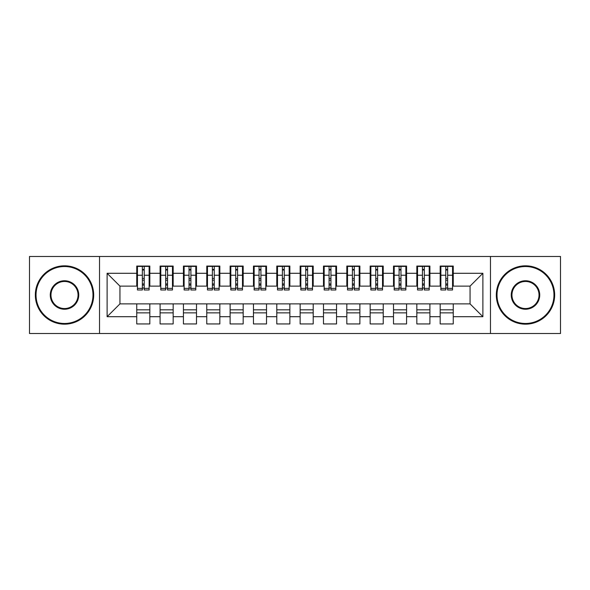 <?xml version="1.0" encoding="UTF-8"?>
<svg xmlns="http://www.w3.org/2000/svg" width="590" height="590" viewBox="0 0 590 590"><rect width="100%" height="100%" fill="white"/><g stroke="black" fill="none" stroke-linecap="round" stroke-linejoin="round"><path stroke-width="0.89" d="M490.474 333.512L560.5 333.512L560.5 256.488L490.474 256.488L490.474 333.512L99.526 333.512L99.526 256.488L29.5 256.488L29.5 333.512L99.526 333.512M445.782 280.176L447.648 280.176L445.782 280.176M453.253 309.824L440.177 309.824M440.177 312.855L453.253 312.855M422.44 280.176L424.306 280.176L422.44 280.176M429.911 309.824L416.835 309.824M416.835 312.855L429.911 312.855M399.098 280.176L400.964 280.176L399.098 280.176M406.569 309.824L393.5 309.824M393.5 312.855L406.569 312.855M375.756 280.176L377.63 280.176L375.756 280.176M383.227 309.824L370.159 309.824M370.159 312.855L383.227 312.855M352.414 280.176L354.288 280.176L352.414 280.176M359.885 309.824L346.817 309.824M346.817 312.855L359.885 312.855M329.08 280.176L330.946 280.176L329.08 280.176M336.543 309.824L323.475 309.824M323.475 312.855L336.543 312.855M305.738 280.176L307.604 280.176L305.738 280.176M313.209 309.824L300.133 309.824M300.133 312.855L313.209 312.855M282.396 280.176L284.262 280.176L282.396 280.176M289.867 309.824L276.791 309.824M276.791 312.855L289.867 312.855M259.054 280.176L260.92 280.176L259.054 280.176M266.525 309.824L253.457 309.824M253.457 312.855L266.525 312.855M235.712 280.176L237.586 280.176L235.712 280.176M243.183 309.824L230.115 309.824M230.115 312.855L243.183 312.855M212.37 280.176L214.244 280.176L212.37 280.176M219.841 309.824L206.773 309.824M206.773 312.855L219.841 312.855M189.036 280.176L190.902 280.176L189.036 280.176M196.5 309.824L183.431 309.824M183.431 312.855L196.5 312.855M165.694 280.176L167.56 280.176L165.694 280.176M173.165 309.824L160.089 309.824M160.089 312.855L173.165 312.855M490.474 256.488L99.526 256.488M137.448 286.128L119.947 286.128L107.107 273.295L107.107 316.705L136.747 316.705L136.747 323.94L149.823 323.94L149.823 316.705L160.089 316.705L160.089 323.94L173.165 323.94L173.165 316.705L183.431 316.705L183.431 323.94L196.5 323.94L196.5 316.705L206.773 316.705L206.773 323.94L219.841 323.94L219.841 316.705L230.115 316.705L230.115 323.94L243.183 323.94L243.183 316.705L253.457 316.705L253.457 323.94L266.525 323.94L266.525 316.705L276.791 316.705L276.791 323.94L289.867 323.94L289.867 316.705L300.133 316.705L300.133 323.94L313.209 323.94L313.209 316.705L323.475 316.705L323.475 323.94L336.543 323.94L336.543 316.705L346.817 316.705L346.817 323.94L359.885 323.94L359.885 316.705L370.159 316.705L370.159 323.94L383.227 323.94L383.227 316.705L393.5 316.705L393.5 323.94L406.569 323.94L406.569 316.705L416.835 316.705L416.835 323.94L429.911 323.94L429.911 316.705L440.177 316.705L440.177 323.94L453.253 323.94L453.253 303.872L470.053 303.872L470.053 286.128L452.552 286.128M107.107 273.295L136.747 273.295L136.747 286.128M470.053 286.128L482.893 273.295L453.253 273.295L453.253 266.06L440.177 266.06L440.177 273.295L429.911 273.295L429.911 266.06L416.835 266.06L416.835 273.295L406.569 273.295L406.569 266.06L393.5 266.06L393.5 273.295L383.227 273.295L383.227 266.06L370.159 266.06L370.159 273.295L359.885 273.295L359.885 266.06L346.817 266.06L346.817 273.295L336.543 273.295L336.543 266.06L323.475 266.06L323.475 273.295L313.209 273.295L313.209 266.06L300.133 266.06L300.133 273.295L289.867 273.295L289.867 266.06L276.791 266.06L276.791 273.295L266.525 273.295L266.525 266.06L253.457 266.06L253.457 273.295L243.183 273.295L243.183 266.06L230.115 266.06L230.115 273.295L219.841 273.295L219.841 266.06L206.773 266.06L206.773 273.295L196.5 273.295L196.5 266.06L183.431 266.06L183.431 273.295L173.165 273.295L173.165 266.06L160.089 266.06L160.089 273.295L149.823 273.295L149.823 266.06L136.747 266.06L136.747 273.295M482.893 273.295L482.893 316.705L453.253 316.705M429.911 316.705L429.911 303.872L453.253 303.872M440.177 316.705L440.177 303.872M453.253 273.295L453.253 286.128M406.569 316.705L406.569 303.872L429.911 303.872M416.835 316.705L416.835 303.872M440.177 273.295L440.177 286.128L429.21 286.128M429.911 273.295L429.911 286.128M383.227 316.705L383.227 303.872L406.569 303.872M393.5 316.705L393.5 303.872M416.835 273.295L416.835 286.128L405.868 286.128M406.569 273.295L406.569 286.128M359.885 316.705L359.885 303.872L383.227 303.872M370.159 316.705L370.159 303.872M393.5 273.295L393.5 286.128L382.526 286.128M383.227 273.295L383.227 286.128M336.543 316.705L336.543 303.872L359.885 303.872M346.817 316.705L346.817 303.872M370.159 273.295L370.159 286.128L359.185 286.128M359.885 273.295L359.885 286.128M313.209 316.705L313.209 303.872L336.543 303.872M323.475 316.705L323.475 303.872M346.817 273.295L346.817 286.128L335.843 286.128M336.543 273.295L336.543 286.128M289.867 316.705L289.867 303.872L313.209 303.872M300.133 316.705L300.133 303.872M323.475 273.295L323.475 286.128L312.508 286.128M313.209 273.295L313.209 286.128M266.525 316.705L266.525 303.872L289.867 303.872M276.791 316.705L276.791 303.872M300.133 273.295L300.133 286.128L289.166 286.128M289.867 273.295L289.867 286.128M243.183 316.705L243.183 303.872L266.525 303.872M253.457 316.705L253.457 303.872M276.791 273.295L276.791 286.128L265.825 286.128M266.525 273.295L266.525 286.128M219.841 316.705L219.841 303.872L243.183 303.872M230.115 316.705L230.115 303.872M253.457 273.295L253.457 286.128L242.483 286.128M243.183 273.295L243.183 286.128M196.5 316.705L196.5 303.872L219.841 303.872M206.773 316.705L206.773 303.872M230.115 273.295L230.115 286.128L219.141 286.128M219.841 273.295L219.841 286.128M173.165 316.705L173.165 303.872L196.5 303.872M183.431 316.705L183.431 303.872M206.773 273.295L206.773 286.128L195.799 286.128M196.5 273.295L196.5 286.128M149.823 316.705L149.823 303.872L173.165 303.872M160.089 316.705L160.089 303.872M183.431 273.295L183.431 286.128L172.464 286.128M173.165 273.295L173.165 286.128M142.352 280.176L144.218 280.176L142.352 280.176M149.823 309.824L136.747 309.824M136.747 312.855L149.823 312.855M107.107 316.705L119.947 303.872L149.823 303.872M136.747 316.705L136.747 303.872M160.089 273.295L160.089 286.128L149.123 286.128M149.823 273.295L149.823 286.128M119.947 286.128L119.947 303.872M440.877 286.128L440.177 286.128M417.536 286.128L416.835 286.128M394.201 286.128L393.5 286.128M370.859 286.128L370.159 286.128M347.517 286.128L346.817 286.128M324.175 286.128L323.475 286.128M300.834 286.128L300.133 286.128M277.492 286.128L276.791 286.128M254.157 286.128L253.457 286.128M230.815 286.128L230.115 286.128M207.474 286.128L206.773 286.128M184.132 286.128L183.431 286.128M160.79 286.128L160.089 286.128M482.893 316.705L470.053 303.872M137.448 266.289L149.123 266.289L137.448 266.289L137.448 289.985L142.352 289.985L142.352 266.378L149.123 266.415L149.123 289.985L144.218 289.985L144.218 266.415M142.352 269.416L144.218 269.416M142.352 288.023L144.218 288.023M144.218 285.088L142.352 285.088M142.352 283.945L144.218 283.945M149.823 277.145L149.123 277.145M149.823 280.176L149.123 280.176M137.448 277.145L136.747 277.145M137.448 280.176L136.747 280.176M160.79 266.289L172.464 266.289L160.79 266.289L160.79 289.985L165.694 289.985L165.694 266.378L172.464 266.415L172.464 289.985L167.56 289.985L167.56 266.415M165.694 269.416L167.56 269.416M165.694 288.023L167.56 288.023M167.56 285.088L165.694 285.088M165.694 283.945L167.56 283.945M173.165 277.145L172.464 277.145M173.165 280.176L172.464 280.176M160.79 277.145L160.089 277.145M160.79 280.176L160.089 280.176M184.132 266.289L195.799 266.289L184.132 266.289L184.132 289.985L189.036 289.985L189.036 266.378L195.799 266.415L195.799 289.985L190.902 289.985L190.902 266.415M189.036 269.416L190.902 269.416M189.036 288.023L190.902 288.023M190.902 285.088L189.036 285.088M189.036 283.945L190.902 283.945M196.5 277.145L195.799 277.145M196.5 280.176L195.799 280.176M184.132 277.145L183.431 277.145M184.132 280.176L183.431 280.176M207.474 266.289L219.141 266.289L207.474 266.289L207.474 289.985L212.37 289.985L212.37 266.378L219.141 266.415L219.141 289.985L214.244 289.985L214.244 266.415M212.37 269.416L214.244 269.416M212.37 288.023L214.244 288.023M214.244 285.088L212.37 285.088M212.37 283.945L214.244 283.945M219.841 277.145L219.141 277.145M219.841 280.176L219.141 280.176M207.474 277.145L206.773 277.145M207.474 280.176L206.773 280.176M230.815 266.289L242.483 266.289L230.815 266.289L230.815 289.985L235.712 289.985L235.712 266.378L242.483 266.415L242.483 289.985L237.586 289.985L237.586 266.415M235.712 269.416L237.586 269.416M235.712 288.023L237.586 288.023M237.586 285.088L235.712 285.088M235.712 283.945L237.586 283.945M243.183 277.145L242.483 277.145M243.183 280.176L242.483 280.176M230.815 277.145L230.115 277.145M230.815 280.176L230.115 280.176M64.509 266.525A28.475 28.475 0 0 0 36.034 295A28.475 28.475 0 0 0 64.509 323.475A28.475 28.475 0 0 0 92.984 295A28.475 28.475 0 0 0 64.509 266.525M64.509 324.175A29.176 29.176 0 0 1 35.334 295A29.176 29.176 0 0 1 64.509 265.825A29.176 29.176 0 0 1 93.685 295A29.176 29.176 0 0 1 64.509 324.175M64.509 280.759A14.241 14.241 0 0 1 78.75 295A14.241 14.241 0 0 1 64.509 309.241A14.241 14.241 0 0 1 50.275 295A14.241 14.241 0 0 1 64.509 280.759M64.509 308.541A13.54 13.54 0 0 0 78.05 295A13.54 13.54 0 0 0 64.509 281.459A13.54 13.54 0 0 0 50.976 295A13.54 13.54 0 0 0 64.509 308.541M525.491 266.525A28.475 28.475 0 0 0 497.016 295A28.475 28.475 0 0 0 525.491 323.475A28.475 28.475 0 0 0 553.966 295A28.475 28.475 0 0 0 525.491 266.525M525.491 324.175A29.176 29.176 0 0 1 496.315 295A29.176 29.176 0 0 1 525.491 265.825A29.176 29.176 0 0 1 554.666 295A29.176 29.176 0 0 1 525.491 324.175M525.491 280.759A14.241 14.241 0 0 1 539.725 295A14.241 14.241 0 0 1 525.491 309.241A14.241 14.241 0 0 1 511.25 295A14.241 14.241 0 0 1 525.491 280.759M525.491 308.541A13.54 13.54 0 0 0 539.024 295A13.54 13.54 0 0 0 525.491 281.459A13.54 13.54 0 0 0 511.95 295A13.54 13.54 0 0 0 525.491 308.541M254.157 266.289L265.825 266.289L254.157 266.289L254.157 289.985L259.054 289.985L259.054 266.378L265.825 266.415L265.825 289.985L260.92 289.985L260.92 266.415M259.054 269.416L260.92 269.416M259.054 288.023L260.92 288.023M260.92 285.088L259.054 285.088M259.054 283.945L260.92 283.945M266.525 277.145L265.825 277.145M266.525 280.176L265.825 280.176M254.157 277.145L253.457 277.145M254.157 280.176L253.457 280.176M277.492 266.289L289.166 266.289L277.492 266.289L277.492 289.985L282.396 289.985L282.396 266.378L289.166 266.415L289.166 289.985L284.262 289.985L284.262 266.415M282.396 269.416L284.262 269.416M282.396 288.023L284.262 288.023M284.262 285.088L282.396 285.088M282.396 283.945L284.262 283.945M289.867 277.145L289.166 277.145M289.867 280.176L289.166 280.176M277.492 277.145L276.791 277.145M277.492 280.176L276.791 280.176M300.834 266.289L312.508 266.289L300.834 266.289L300.834 289.985L305.738 289.985L305.738 266.378L312.508 266.415L312.508 289.985L307.604 289.985L307.604 266.415M305.738 269.416L307.604 269.416M305.738 288.023L307.604 288.023M307.604 285.088L305.738 285.088M305.738 283.945L307.604 283.945M313.209 277.145L312.508 277.145M313.209 280.176L312.508 280.176M300.834 277.145L300.133 277.145M300.834 280.176L300.133 280.176M324.175 266.289L335.843 266.289L324.175 266.289L324.175 289.985L329.08 289.985L329.08 266.378L335.843 266.415L335.843 289.985L330.946 289.985L330.946 266.415M329.08 269.416L330.946 269.416M329.08 288.023L330.946 288.023M330.946 285.088L329.08 285.088M329.08 283.945L330.946 283.945M336.543 277.145L335.843 277.145M336.543 280.176L335.843 280.176M324.175 277.145L323.475 277.145M324.175 280.176L323.475 280.176M347.517 266.289L359.185 266.289L347.517 266.289L347.517 289.985L352.414 289.985L352.414 266.378L359.185 266.415L359.185 289.985L354.288 289.985L354.288 266.415M352.414 269.416L354.288 269.416M352.414 288.023L354.288 288.023M354.288 285.088L352.414 285.088M352.414 283.945L354.288 283.945M359.885 277.145L359.185 277.145M359.885 280.176L359.185 280.176M347.517 277.145L346.817 277.145M347.517 280.176L346.817 280.176M370.859 266.289L382.526 266.289L370.859 266.289L370.859 289.985L375.756 289.985L375.756 266.378L382.526 266.415L382.526 289.985L377.63 289.985L377.63 266.415M375.756 269.416L377.63 269.416M375.756 288.023L377.63 288.023M377.63 285.088L375.756 285.088M375.756 283.945L377.63 283.945M383.227 277.145L382.526 277.145M383.227 280.176L382.526 280.176M370.859 277.145L370.159 277.145M370.859 280.176L370.159 280.176M394.201 266.289L405.868 266.289L394.201 266.289L394.201 289.985L399.098 289.985L399.098 266.378L405.868 266.415L405.868 289.985L400.964 289.985L400.964 266.415M399.098 269.416L400.964 269.416M399.098 288.023L400.964 288.023M400.964 285.088L399.098 285.088M399.098 283.945L400.964 283.945M406.569 277.145L405.868 277.145M406.569 280.176L405.868 280.176M394.201 277.145L393.5 277.145M394.201 280.176L393.5 280.176M417.536 266.289L429.21 266.289L417.536 266.289L417.536 289.985L422.44 289.985L422.44 266.378L429.21 266.415L429.21 289.985L424.306 289.985L424.306 266.415M422.44 269.416L424.306 269.416M422.44 288.023L424.306 288.023M424.306 285.088L422.44 285.088M422.44 283.945L424.306 283.945M429.911 277.145L429.21 277.145M429.911 280.176L429.21 280.176M417.536 277.145L416.835 277.145M417.536 280.176L416.835 280.176M440.877 266.289L452.552 266.289L440.877 266.289L440.877 289.985L445.782 289.985L445.782 266.378L452.552 266.415L452.552 289.985L447.648 289.985L447.648 266.415M445.782 269.416L447.648 269.416M445.782 288.023L447.648 288.023M447.648 285.088L445.782 285.088M445.782 283.945L447.648 283.945M453.253 277.145L452.552 277.145M453.253 280.176L452.552 280.176M440.877 277.145L440.177 277.145M440.877 280.176L440.177 280.176M137.448 266.415L142.352 266.415M144.218 288.377L149.123 288.377M144.218 275.242L149.123 275.242M137.448 288.377L142.352 288.377M137.448 275.242L142.352 275.242M142.352 278.399L144.218 278.399M142.352 270.028L144.218 270.028M160.79 266.415L165.694 266.415M167.56 288.377L172.464 288.377M167.56 275.242L172.464 275.242M160.79 288.377L165.694 288.377M160.79 275.242L165.694 275.242M165.694 278.399L167.56 278.399M165.694 270.028L167.56 270.028M184.132 266.415L189.036 266.415M190.902 288.377L195.799 288.377M190.902 275.242L195.799 275.242M184.132 288.377L189.036 288.377M184.132 275.242L189.036 275.242M189.036 278.399L190.902 278.399M189.036 270.028L190.902 270.028M207.474 266.415L212.37 266.415M214.244 288.377L219.141 288.377M214.244 275.242L219.141 275.242M207.474 288.377L212.37 288.377M207.474 275.242L212.37 275.242M212.37 278.399L214.244 278.399M212.37 270.028L214.244 270.028M230.815 266.415L235.712 266.415M237.586 288.377L242.483 288.377M237.586 275.242L242.483 275.242M230.815 288.377L235.712 288.377M230.815 275.242L235.712 275.242M235.712 278.399L237.586 278.399M235.712 270.028L237.586 270.028M254.157 266.415L259.054 266.415M260.92 288.377L265.825 288.377M260.92 275.242L265.825 275.242M254.157 288.377L259.054 288.377M254.157 275.242L259.054 275.242M259.054 278.399L260.92 278.399M259.054 270.028L260.92 270.028M277.492 266.415L282.396 266.415M284.262 288.377L289.166 288.377M284.262 275.242L289.166 275.242M277.492 288.377L282.396 288.377M277.492 275.242L282.396 275.242M282.396 278.399L284.262 278.399M282.396 270.028L284.262 270.028M300.834 266.415L305.738 266.415M307.604 288.377L312.508 288.377M307.604 275.242L312.508 275.242M300.834 288.377L305.738 288.377M300.834 275.242L305.738 275.242M305.738 278.399L307.604 278.399M305.738 270.028L307.604 270.028M324.175 266.415L329.08 266.415M330.946 288.377L335.843 288.377M330.946 275.242L335.843 275.242M324.175 288.377L329.08 288.377M324.175 275.242L329.08 275.242M329.08 278.399L330.946 278.399M329.08 270.028L330.946 270.028M347.517 266.415L352.414 266.415M354.288 288.377L359.185 288.377M354.288 275.242L359.185 275.242M347.517 288.377L352.414 288.377M347.517 275.242L352.414 275.242M352.414 278.399L354.288 278.399M352.414 270.028L354.288 270.028M370.859 266.415L375.756 266.415M377.63 288.377L382.526 288.377M377.63 275.242L382.526 275.242M370.859 288.377L375.756 288.377M370.859 275.242L375.756 275.242M375.756 278.399L377.63 278.399M375.756 270.028L377.63 270.028M394.201 266.415L399.098 266.415M400.964 288.377L405.868 288.377M400.964 275.242L405.868 275.242M394.201 288.377L399.098 288.377M394.201 275.242L399.098 275.242M399.098 278.399L400.964 278.399M399.098 270.028L400.964 270.028M417.536 266.415L422.44 266.415M424.306 288.377L429.21 288.377M424.306 275.242L429.21 275.242M417.536 288.377L422.44 288.377M417.536 275.242L422.44 275.242M422.44 278.399L424.306 278.399M422.44 270.028L424.306 270.028M440.877 266.415L445.782 266.415M447.648 288.377L452.552 288.377M447.648 275.242L452.552 275.242M440.877 288.377L445.782 288.377M440.877 275.242L445.782 275.242M445.782 278.399L447.648 278.399M445.782 270.028L447.648 270.028"/></g></svg>
